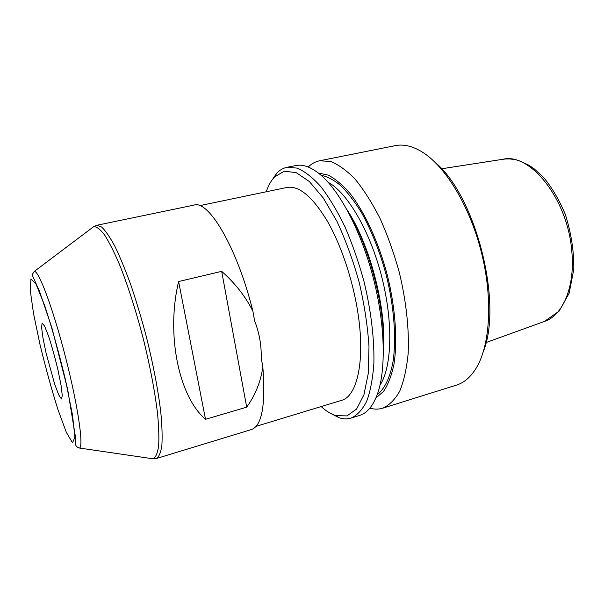 <?xml version="1.0" encoding="UTF-8"?>
<svg xmlns="http://www.w3.org/2000/svg" width="604" height="604" viewBox="0 0 604 604"><rect width="100%" height="100%" fill="white"/><g stroke="black" fill="none" stroke-linecap="round" stroke-linejoin="round"><path stroke-width="0.91" d="M46.108 353.181L43.027 338.278L41.585 327.504L42.114 323.042L44.613 326.084L48.645 336.36C51.876 346.379 54.949 357.425 57.871 369.505L61.042 385.193L62.288 395.673L61.404 398.987L58.679 394.797L54.7 384.242L46.108 353.181L43.027 338.278L41.585 327.504L42.114 323.042L44.613 326.084L48.645 336.36C51.876 346.379 54.949 357.425 57.871 369.505L61.042 385.193L62.288 395.673L61.404 398.987L58.679 394.797L54.7 384.242L46.108 353.181M252.902 311.219L254.586 320.679C259.335 333 261.532 345.337 261.185 357.674L262.838 366.922C260.777 381.569 255.401 394.978 246.689 407.156L221.676 271.339C235.175 283.291 245.586 296.579 252.902 311.219C237.251 247.723 208.584 199.773 194.035 205.088L96.738 225.3L101.615 226.998C105.511 230.675 109.943 237.115 114.903 246.334C120.098 257.077 125.443 270.071 130.955 285.292C136.421 301.517 141.562 318.701 146.379 336.843C153.303 364.778 158.112 389.957 160.8 412.366C162.076 425.911 162.431 436.986 161.857 445.601C160.785 452.645 158.95 456.949 156.376 458.527L150.185 458.383M246.689 407.156L205.503 419.304L178.618 281.539L221.676 271.339M205.503 419.304C178.814 396.534 165.919 334.548 178.618 281.539M256.096 426.349L341.434 400.399C357.115 396.609 365.42 360.815 357.9 312.819C352.849 279.743 340.905 244.386 326.968 220.475C312.17 196.383 298.844 185.375 286.983 187.451L199.66 205.654M346.643 209.112C369.527 245.262 386.099 310.063 383.374 352.759M318.391 173.046L328.183 175.107C335.19 178.716 342.4 184.756 349.822 193.22C364.635 212.027 378.572 242.068 387.345 275.228C395.567 308.523 397.757 341.57 393.793 365.178C391.347 376.164 387.919 384.922 383.502 391.46L375.907 397.961M266.221 191.778C268.418 185.428 271.249 180.43 274.714 176.783L284.393 171.189L296.141 172.601L309.376 181.547L323.321 198.044L336.979 221.419C345.624 240.014 353.038 260.347 359.214 282.415C364.393 304.748 367.655 326.145 368.991 346.598L368.229 373.665L363.918 394.827L356.594 409.036L346.968 415.907L335.794 415.65C331.007 414.11 326.122 411.09 321.147 406.575M270.864 181.796L276.745 173.197C279.743 170.064 283.148 168.101 286.968 167.308L297.236 168.101C304.748 171.31 312.63 177.5 320.883 186.674C329.188 197.516 337.191 210.864 344.907 226.696C352.245 243.684 358.58 261.857 363.933 281.215C371.037 310.479 374.457 339.252 373.876 363.457C372.796 378.602 370.403 391.218 366.696 401.313C362.355 409.769 357.153 415.363 351.09 418.081C347.368 419.214 343.434 419.131 339.297 417.817L330.011 413.106M286.968 167.308L295.764 165.549C303.548 163.941 312.344 167.504 322.151 176.232C341.283 193.544 361.939 233.567 373.498 278.769C385.05 323.971 386.145 368.991 377.674 393.363C373.257 405.722 367.255 413.068 359.652 415.401L351.09 418.081M435.22 162.438C475.612 195.749 502.928 302.574 483.487 351.188M308.221 167.006C311.543 163.737 315.296 161.668 319.478 160.8L395.28 145.639C403.298 144.001 412.019 145.964 421.433 151.521C444.65 165.307 469.278 204.869 481.124 251.241C492.992 297.613 490.38 344.137 476.631 367.383C471.037 376.775 464.333 382.679 456.511 385.095L382.732 408.183C378.655 409.429 374.367 409.414 369.882 408.145M319.478 160.8L330.441 161.419C338.406 164.477 346.696 170.471 355.311 179.403C363.94 189.996 372.207 203.057 380.105 218.588C387.564 235.266 393.951 253.129 399.244 272.185C406.213 301.011 409.27 329.429 408.161 353.438C406.696 368.47 403.887 381.041 399.727 391.15C394.925 399.644 389.263 405.322 382.732 408.183M262.838 366.922C265.768 404.876 261.962 425.752 251.43 429.55L156.376 458.527M347.104 209.86C370.237 244.628 387.028 310.275 383.419 351.883M328.131 182.31C347.255 192.397 370.018 230.887 381.698 276.67C393.43 322.438 391.936 367.126 380.007 385.156M321.086 175.281C327.285 176.496 333.831 179.924 340.724 185.579C347.708 192.51 354.601 201.472 361.403 212.465C371.551 230.637 379.863 251.649 386.334 275.484C394.102 306.9 396.428 338.164 393.113 361.162C390.146 377.598 384.559 388.984 377.198 394.706M91.378 228.395L93.756 226.606C96.693 226.606 100.287 229.384 104.552 234.941C109.135 242.144 114.103 251.974 119.456 264.431C127.822 285.375 135.681 309.799 143.027 337.696C149.973 365.699 154.805 390.901 157.516 413.287C158.807 426.786 159.169 437.794 158.595 446.311C157.531 453.234 155.711 457.402 153.129 458.814L79.501 448.047C83.865 446.65 78.007 405.873 65.61 357.493C53.258 309.105 38.822 270.524 34.33 271.392L93.756 226.606L96.738 225.3M40.053 344.778L33.522 313.544L30.2 290.018L30.932 279.018L36.006 284.069L44.779 305.798C52.027 327.987 58.95 352.774 65.549 380.165L72.518 415.061L74.896 437.205L72.54 442.823L66.387 432.441L57.886 409.421C51.574 389.316 45.632 367.768 40.053 344.778M441.547 168.788L502.875 159.29C529.934 152.404 567.496 198.693 571.709 250.441C575.469 286.364 562.92 315.666 544.347 321.471L485.986 342.574M34.33 271.392C32.624 273.672 32.004 275.062 32.457 275.567L39.411 291.045L51.823 327.594L67.633 389.24L75.138 434.925L75.553 444.272C75.779 446.062 77.101 447.322 79.501 448.047M335.794 415.65L339.297 417.817M274.714 176.783L276.745 173.197M502.875 159.29C508.032 158.573 513.264 158.973 518.579 160.505L529.021 165.285L534.117 168.773L543.766 177.719C551.807 187.323 558.957 199.463 565.216 214.148C571.158 232.653 574.019 251.037 573.8 269.301L569.157 293.219L559.085 311.188L544.347 321.471"/></g></svg>
